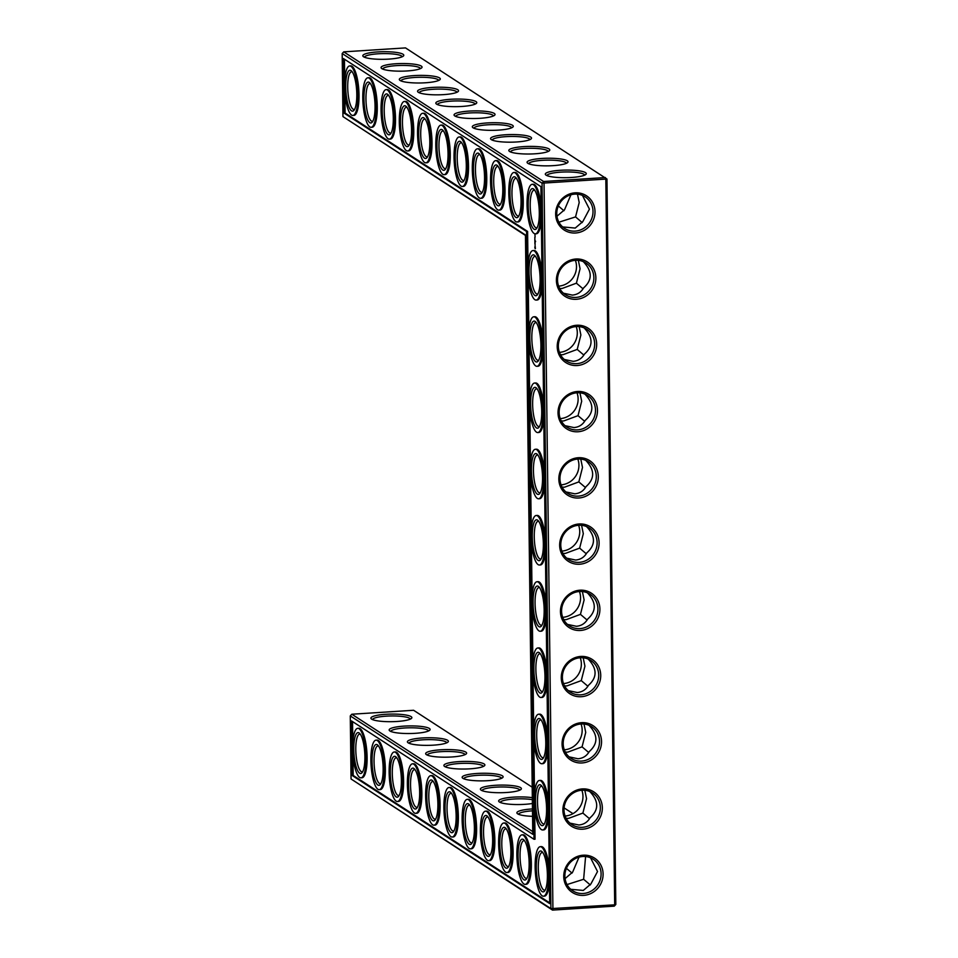 <?xml version="1.0" encoding="UTF-8"?>
<svg xmlns="http://www.w3.org/2000/svg" width="958" height="958" viewBox="0 0 958 958"><rect width="100%" height="100%" fill="white"/><g stroke="black" fill="none" stroke-linecap="round" stroke-linejoin="round"><path stroke-width="1.44" d="M615.814 904.46L614.27 906.148L615.814 904.46L606.953 179.026L405.497 47.9L343.73 51.852L543.593 181.493L544.048 183.361L552.922 908.795L552.503 910.1L351.047 778.974L550.922 908.615L542.06 183.182L342.186 53.54L342.952 116.601L525.463 235.44M372.542 719.602A18.873 3.509 179.3 0 1 391.367 715.961A18.873 3.509 179.3 0 1 410.275 719.135M532.744 831.58L351.814 714.225L413.593 710.273L532.205 787.201M564.082 807.881L572.98 813.653M614.27 906.148L552.503 910.1L550.922 908.615L614.689 904.843L605.827 179.409L605.372 177.541L543.593 181.493L542.06 183.182L606.953 179.026M360.352 734.259A18.873 4.982 -93.7 0 0 359.705 734.139A18.873 4.982 -93.7 0 0 355.933 753.299A18.873 4.982 -93.7 0 0 362.112 771.813A18.873 4.982 -93.7 0 0 362.747 771.621M371.668 719.147A20.489 3.808 179.3 0 1 371.273 718.847A20.489 3.808 179.3 0 1 391.343 714.081A20.489 3.808 179.3 0 1 411.521 718.356A20.489 3.808 179.3 0 1 392.277 721.673A20.489 3.808 179.3 0 1 371.668 719.147M378.602 746.09A18.873 4.982 -93.7 0 0 377.955 745.983A18.873 4.982 -93.7 0 0 374.183 765.131A18.873 4.982 -93.7 0 0 380.362 783.656A18.873 4.982 -93.7 0 0 380.997 783.452M390.792 731.433A18.873 3.509 179.3 0 1 409.617 727.805A18.873 3.509 179.3 0 1 428.525 730.978M462.918 778.327A20.489 3.808 179.3 0 1 462.522 778.028A20.489 3.808 179.3 0 1 482.593 773.262A20.489 3.808 179.3 0 1 502.77 777.537A20.489 3.808 179.3 0 1 483.527 780.854A20.489 3.808 179.3 0 1 462.918 778.327M481.167 790.17A20.489 3.808 179.3 0 1 480.772 789.871A20.489 3.808 179.3 0 1 500.842 785.093A20.489 3.808 179.3 0 1 521.02 789.38A20.489 3.808 179.3 0 1 501.776 792.697A20.489 3.808 179.3 0 1 481.167 790.17M532.397 803.487A20.489 3.808 179.3 0 1 499.417 802.002A20.489 3.808 179.3 0 1 499.022 801.702A20.489 3.808 179.3 0 1 508.746 797.583A20.489 3.808 179.3 0 1 532.325 797.667M532.552 816.336A20.489 3.808 179.3 0 1 517.667 813.845A20.489 3.808 179.3 0 1 517.272 813.546A20.489 3.808 179.3 0 1 532.468 808.935M389.918 730.978A20.489 3.808 179.3 0 1 389.523 730.679A20.489 3.808 179.3 0 1 409.593 725.913A20.489 3.808 179.3 0 1 429.771 730.188A20.489 3.808 179.3 0 1 410.527 733.517A20.489 3.808 179.3 0 1 389.918 730.978M408.168 742.821A20.489 3.808 179.3 0 1 407.773 742.522A20.489 3.808 179.3 0 1 427.843 737.756A20.489 3.808 179.3 0 1 448.021 742.031A20.489 3.808 179.3 0 1 428.777 745.348A20.489 3.808 179.3 0 1 408.168 742.821M426.418 754.653A20.489 3.808 179.3 0 1 426.023 754.353A20.489 3.808 179.3 0 1 446.093 749.587A20.489 3.808 179.3 0 1 466.271 753.862A20.489 3.808 179.3 0 1 447.027 757.179A20.489 3.808 179.3 0 1 426.418 754.653M444.668 766.496A20.489 3.808 179.3 0 1 444.272 766.196A20.489 3.808 179.3 0 1 464.343 761.418A20.489 3.808 179.3 0 1 484.52 765.705A20.489 3.808 179.3 0 1 465.277 769.023A20.489 3.808 179.3 0 1 444.668 766.496M546.072 175.146A20.489 3.808 179.3 0 1 545.689 174.847A20.489 3.808 179.3 0 1 565.747 170.081A20.489 3.808 179.3 0 1 585.925 174.356A20.489 3.808 179.3 0 1 566.681 177.673A20.489 3.808 179.3 0 1 546.072 175.146M527.822 163.303A20.489 3.808 179.3 0 1 527.439 163.004A20.489 3.808 179.3 0 1 547.497 158.238A20.489 3.808 179.3 0 1 567.675 162.513A20.489 3.808 179.3 0 1 548.431 165.842A20.489 3.808 179.3 0 1 527.822 163.303M509.572 151.472A20.489 3.808 179.3 0 1 509.189 151.172A20.489 3.808 179.3 0 1 529.247 146.406A20.489 3.808 179.3 0 1 549.425 150.681A20.489 3.808 179.3 0 1 530.181 153.999A20.489 3.808 179.3 0 1 509.572 151.472M491.322 139.629A20.489 3.808 179.3 0 1 490.939 139.341A20.489 3.808 179.3 0 1 510.997 134.563A20.489 3.808 179.3 0 1 531.175 138.838A20.489 3.808 179.3 0 1 511.931 142.167A20.489 3.808 179.3 0 1 491.322 139.629M473.072 127.797A20.489 3.808 179.3 0 1 472.689 127.498A20.489 3.808 179.3 0 1 492.747 122.732A20.489 3.808 179.3 0 1 512.925 127.007A20.489 3.808 179.3 0 1 493.681 130.324A20.489 3.808 179.3 0 1 473.072 127.797M454.822 115.954A20.489 3.808 179.3 0 1 454.439 115.667A20.489 3.808 179.3 0 1 474.497 110.888A20.489 3.808 179.3 0 1 494.675 115.176A20.489 3.808 179.3 0 1 475.431 118.493A20.489 3.808 179.3 0 1 454.822 115.954M436.573 104.123A20.489 3.808 179.3 0 1 436.189 103.823A20.489 3.808 179.3 0 1 456.248 99.057A20.489 3.808 179.3 0 1 476.425 103.332A20.489 3.808 179.3 0 1 457.182 106.649A20.489 3.808 179.3 0 1 436.573 104.123M418.323 92.291A20.489 3.808 179.3 0 1 417.939 91.992A20.489 3.808 179.3 0 1 437.998 87.214A20.489 3.808 179.3 0 1 458.187 91.501A20.489 3.808 179.3 0 1 438.932 94.818A20.489 3.808 179.3 0 1 418.323 92.291M400.073 80.448A20.489 3.808 179.3 0 1 399.69 80.149A20.489 3.808 179.3 0 1 419.748 75.383A20.489 3.808 179.3 0 1 439.938 79.658A20.489 3.808 179.3 0 1 420.682 82.975A20.489 3.808 179.3 0 1 400.073 80.448M381.823 68.617A20.489 3.808 179.3 0 1 381.44 68.317A20.489 3.808 179.3 0 1 401.498 63.539A20.489 3.808 179.3 0 1 421.688 67.826A20.489 3.808 179.3 0 1 402.432 71.143A20.489 3.808 179.3 0 1 381.823 68.617M363.573 56.773A20.489 3.808 179.3 0 1 363.19 56.474A20.489 3.808 179.3 0 1 383.248 51.708A20.489 3.808 179.3 0 1 403.438 55.983A20.489 3.808 179.3 0 1 384.182 59.3A20.489 3.808 179.3 0 1 363.573 56.773M563.747 876.546A20.441 19.352 123 0 0 593.469 892.054A20.441 19.352 123 0 0 593.05 857.266A20.441 19.352 123 0 0 563.747 876.546M562.885 810.312A20.489 19.399 -57 0 1 592.26 790.985A20.489 19.399 -57 0 1 592.691 825.856A20.489 19.399 -57 0 1 562.885 810.312M562.071 744.079A20.489 19.399 -57 0 1 591.457 724.739A20.489 19.399 -57 0 1 591.876 759.622A20.489 19.399 -57 0 1 562.071 744.079M561.268 677.845A20.489 19.399 -57 0 1 590.643 658.505A20.489 19.399 -57 0 1 591.074 693.388A20.489 19.399 -57 0 1 561.268 677.845M560.454 611.599A20.489 19.399 -57 0 1 589.829 592.272A20.489 19.399 -57 0 1 590.26 627.143A20.489 19.399 -57 0 1 560.454 611.599M559.652 545.365A20.489 19.399 -57 0 1 589.026 526.038A20.489 19.399 -57 0 1 589.445 560.909A20.489 19.399 -57 0 1 559.652 545.365M558.837 479.132A20.489 19.399 -57 0 1 588.212 459.792A20.489 19.399 -57 0 1 588.643 494.675A20.489 19.399 -57 0 1 558.837 479.132M558.023 412.886A20.489 19.399 -57 0 1 587.41 393.558A20.489 19.399 -57 0 1 587.829 428.43A20.489 19.399 -57 0 1 558.023 412.886M557.221 346.652A20.489 19.399 -57 0 1 586.595 327.325A20.489 19.399 -57 0 1 587.026 362.196A20.489 19.399 -57 0 1 557.221 346.652M556.406 280.419A20.489 19.399 -57 0 1 585.781 261.079A20.489 19.399 -57 0 1 586.212 295.962A20.489 19.399 -57 0 1 556.406 280.419M555.652 214.173A20.441 19.352 -57 0 1 584.955 194.893A20.441 19.352 -57 0 1 585.374 229.681A20.441 19.352 -57 0 1 555.652 214.173M581.578 525.319L583.314 533.702L579.638 548.132L586.284 553.784M566.693 558.155L575.59 560.047C580.548 559.628 584.308 557.221 586.871 552.814C595.744 544.91 595.636 536.169 586.547 526.589L586.524 526.565M579.961 392.852L581.686 401.234L578.021 415.664L584.667 421.316M565.076 425.687L573.962 427.567C578.931 427.16 582.692 424.741 585.254 420.346C594.128 412.431 594.02 403.689 584.931 394.121L584.907 394.097M580.776 459.086L582.5 467.468L578.836 481.898L585.47 487.55M565.879 491.921L574.776 493.813C579.734 493.394 583.494 490.987 586.057 486.58C594.942 478.665 594.834 469.923 585.745 460.355L585.721 460.331M579.159 326.606L580.883 335.001L577.219 349.419L583.853 355.083M564.262 359.454L573.159 361.334C578.117 360.915 581.877 358.508 584.44 354.113C593.313 346.197 593.218 337.456 584.117 327.875L584.105 327.852M578.345 260.372L580.069 268.755L576.405 283.185L583.051 288.837M563.46 293.208L572.345 295.1C577.303 294.681 581.075 292.274 583.638 287.867C592.511 279.964 592.403 271.21 583.314 261.642L583.29 261.618M570.932 194.773L564.549 209.766L556.957 216.245M558.334 205.97L563.963 210.736M584.823 790.266L586.547 798.661L582.883 813.079L589.517 818.731M569.926 823.114L578.824 824.994C583.781 824.575 587.541 822.168 590.104 817.773C598.99 809.857 598.882 801.116 589.793 791.536L589.769 791.512M584.009 724.032L585.733 732.415L582.069 746.845L588.715 752.497M569.124 756.868L578.009 758.76C582.979 758.341 586.739 755.934 589.302 751.527C598.175 743.624 598.067 734.87 588.978 725.302L588.954 725.278M583.206 657.799L584.931 666.181L581.266 680.611L587.901 686.263M568.31 690.634L577.207 692.514C582.165 692.107 585.925 689.7 588.487 685.293C597.361 677.378 597.253 668.636 588.164 659.068L588.14 659.044M582.392 591.553L584.117 599.947L580.452 614.365L587.098 620.03M567.495 624.4L576.393 626.281C581.35 625.861 585.11 623.454 587.685 619.06C596.559 611.144 596.451 602.402 587.362 592.822L587.338 592.798M577.494 194.187L579.207 202.521L575.554 216.903L582.213 222.579M582.452 195.432L589.433 209.143L582.799 221.609L575.219 228.076L562.681 226.926M565.052 878.618L572.644 872.139L579.027 857.147M566.418 868.343L572.046 873.109M570.764 889.299L583.29 890.449L590.894 883.971L597.529 871.529L590.547 857.805M567.016 884.569L583.638 879.276L590.296 884.952M583.638 879.276L585.589 856.56M359.106 732.942A20.489 5.413 -93.7 0 0 354.017 754.281A20.489 5.413 -93.7 0 0 362.088 772.651A20.489 5.413 -93.7 0 0 364.747 752.737A20.489 5.413 -93.7 0 0 359.573 733.313A20.489 5.413 -93.7 0 0 359.106 732.942M377.356 744.773A20.489 5.413 -93.7 0 0 372.267 766.113A20.489 5.413 -93.7 0 0 380.338 784.494A20.489 5.413 -93.7 0 0 382.996 764.568A20.489 5.413 -93.7 0 0 377.823 745.144A20.489 5.413 -93.7 0 0 377.356 744.773M351.814 714.225L350.281 715.913L351.047 778.974M350.281 715.913L532.78 834.286L525.451 234.973L342.952 116.601M463.792 778.782A18.873 3.509 179.3 0 1 482.616 775.154A18.873 3.509 179.3 0 1 501.525 778.327M482.042 790.625A18.873 3.509 179.3 0 1 500.866 786.985A18.873 3.509 179.3 0 1 519.775 790.158M500.292 802.457A18.873 3.509 179.3 0 1 512.075 799.164A18.873 3.509 179.3 0 1 532.349 799.667M518.541 814.288A18.873 3.509 179.3 0 1 532.492 810.839M409.042 743.276A18.873 3.509 179.3 0 1 427.867 739.636A18.873 3.509 179.3 0 1 446.775 742.809M427.292 755.108A18.873 3.509 179.3 0 1 446.117 751.479A18.873 3.509 179.3 0 1 465.025 754.653M445.542 766.951A18.873 3.509 179.3 0 1 464.367 763.31A18.873 3.509 179.3 0 1 483.275 766.484M581.853 790.23A18.873 17.867 -57 0 1 565.112 816.036M581.051 723.985A18.873 17.867 -57 0 1 564.31 749.803M580.237 657.751A18.873 17.867 -57 0 1 563.496 683.569M579.434 591.517A18.873 17.867 -57 0 1 562.681 617.323M578.62 525.283A18.873 17.867 -57 0 1 561.879 551.09M577.806 459.038A18.873 17.867 -57 0 1 561.065 484.856M577.003 392.804A18.873 17.867 -57 0 1 560.262 418.622M576.189 326.57A18.873 17.867 -57 0 1 559.448 352.376M575.387 260.325A18.873 17.867 -57 0 1 558.646 286.143M342.186 53.54L343.73 51.852M546.946 175.601A18.873 3.509 179.3 0 1 565.771 171.961A18.873 3.509 179.3 0 1 584.679 175.134M528.696 163.758A18.873 3.509 179.3 0 1 547.521 160.13A18.873 3.509 179.3 0 1 566.429 163.303M510.446 151.927A18.873 3.509 179.3 0 1 529.271 148.286A18.873 3.509 179.3 0 1 548.18 151.46M492.196 140.084A18.873 3.509 179.3 0 1 511.021 136.455A18.873 3.509 179.3 0 1 529.93 139.629M473.947 128.252A18.873 3.509 179.3 0 1 492.771 124.624A18.873 3.509 179.3 0 1 511.68 127.785M455.697 116.409A18.873 3.509 179.3 0 1 474.521 112.781A18.873 3.509 179.3 0 1 493.43 115.954M437.447 104.578A18.873 3.509 179.3 0 1 456.271 100.949A18.873 3.509 179.3 0 1 475.18 104.111M419.197 92.734A18.873 3.509 179.3 0 1 438.022 89.106A18.873 3.509 179.3 0 1 456.93 92.279M400.947 80.903A18.873 3.509 179.3 0 1 419.772 77.275A18.873 3.509 179.3 0 1 438.68 80.436M382.697 69.06A18.873 3.509 179.3 0 1 401.522 65.431A18.873 3.509 179.3 0 1 420.43 68.605M364.447 57.229A18.873 3.509 179.3 0 1 383.272 53.6A18.873 3.509 179.3 0 1 402.18 56.761M564.861 876.163A18.825 17.819 123 0 0 572.74 890.796A18.825 17.819 123 0 0 597.924 884.701A18.825 17.819 123 0 0 593.23 859.218A18.825 17.819 123 0 0 574.429 859.122A18.825 17.819 123 0 0 564.861 876.163M563.999 809.929A18.873 17.867 -57 0 1 573.602 792.841A18.873 17.867 -57 0 1 592.439 792.925A18.873 17.867 -57 0 1 597.157 818.491A18.873 17.867 -57 0 1 571.902 824.599A18.873 17.867 -57 0 1 563.999 809.929M563.196 743.695A18.873 17.867 -57 0 1 572.788 726.607A18.873 17.867 -57 0 1 591.637 726.691A18.873 17.867 -57 0 1 596.355 752.258A18.873 17.867 -57 0 1 571.088 758.365A18.873 17.867 -57 0 1 563.196 743.695M562.382 677.462A18.873 17.867 -57 0 1 571.986 660.373A18.873 17.867 -57 0 1 590.823 660.457A18.873 17.867 -57 0 1 595.541 686.012A18.873 17.867 -57 0 1 570.285 692.131A18.873 17.867 -57 0 1 562.382 677.462M561.58 611.216A18.873 17.867 -57 0 1 571.172 594.128A18.873 17.867 -57 0 1 590.02 594.223A18.873 17.867 -57 0 1 594.738 619.778A18.873 17.867 -57 0 1 569.471 625.897A18.873 17.867 -57 0 1 561.58 611.216M560.765 544.982A18.873 17.867 -57 0 1 570.369 527.894A18.873 17.867 -57 0 1 589.206 527.978A18.873 17.867 -57 0 1 593.924 553.544A18.873 17.867 -57 0 1 568.669 559.652A18.873 17.867 -57 0 1 560.765 544.982M559.951 478.749A18.873 17.867 -57 0 1 569.555 461.66A18.873 17.867 -57 0 1 588.404 461.744A18.873 17.867 -57 0 1 593.122 487.299A18.873 17.867 -57 0 1 567.855 493.418A18.873 17.867 -57 0 1 559.951 478.749M559.149 412.503A18.873 17.867 -57 0 1 568.741 395.414A18.873 17.867 -57 0 1 587.589 395.51A18.873 17.867 -57 0 1 592.307 421.065A18.873 17.867 -57 0 1 567.04 427.184A18.873 17.867 -57 0 1 559.149 412.503M558.334 346.269A18.873 17.867 -57 0 1 567.938 329.181A18.873 17.867 -57 0 1 586.775 329.277A18.873 17.867 -57 0 1 591.493 354.831A18.873 17.867 -57 0 1 566.238 360.938A18.873 17.867 -57 0 1 558.334 346.269M557.532 280.035A18.873 17.867 -57 0 1 567.124 262.947A18.873 17.867 -57 0 1 585.973 263.031A18.873 17.867 -57 0 1 590.691 288.598A18.873 17.867 -57 0 1 565.424 294.705A18.873 17.867 -57 0 1 557.532 280.035M556.766 213.79A18.825 17.819 -57 0 1 566.346 196.749A18.825 17.819 -57 0 1 585.134 196.845A18.825 17.819 -57 0 1 589.841 222.328A18.825 17.819 -57 0 1 564.645 228.423A18.825 17.819 -57 0 1 556.766 213.79M562.933 553.437L565.364 553.413L579.638 548.132M562.118 487.191L564.561 487.179L578.836 481.898M561.316 420.957L563.747 420.945L578.021 415.664M560.502 354.723L562.933 354.7L577.219 349.419M559.7 288.49L562.13 288.466L576.405 283.185M575.554 216.903L558.921 222.196M566.166 818.383L568.597 818.36L582.883 813.079M565.364 752.138L567.795 752.126L582.069 746.845M564.549 685.904L566.98 685.892L581.266 680.611M563.747 619.67L566.178 619.658L580.452 614.365M359.058 728.703A24.812 6.55 -93.7 0 0 357.765 728.32A24.812 6.55 -93.7 0 0 352.819 753.491A24.812 6.55 -93.7 0 0 360.938 777.836A24.812 6.55 -93.7 0 0 366.004 755.06A24.812 6.55 -93.7 0 0 359.058 728.703M396.851 757.934A18.873 4.982 -93.7 0 0 396.205 757.814A18.873 4.982 -93.7 0 0 392.433 776.974A18.873 4.982 -93.7 0 0 398.612 795.487A18.873 4.982 -93.7 0 0 399.246 795.296M377.308 740.534A24.812 6.55 -93.7 0 0 376.015 740.163A24.812 6.55 -93.7 0 0 371.069 765.334A24.812 6.55 -93.7 0 0 379.188 789.667A24.812 6.55 -93.7 0 0 384.254 766.891A24.812 6.55 -93.7 0 0 377.308 740.534M549.7 903.61L352.161 775.489L351.502 720.907L534.001 839.28L526.565 231.489L344.078 113.116L343.407 58.546L540.947 186.666L549.7 903.61M354.652 109.248A18.873 4.982 86.3 0 1 354.017 109.452A18.873 4.982 86.3 0 1 347.706 87.298A18.873 4.982 86.3 0 1 351.61 71.766A18.873 4.982 86.3 0 1 352.257 71.886M372.901 121.091A18.873 4.982 86.3 0 1 372.267 121.283A18.873 4.982 86.3 0 1 365.956 99.129A18.873 4.982 86.3 0 1 369.86 83.609A18.873 4.982 86.3 0 1 370.506 83.729M541.198 558.801A18.873 4.982 86.3 0 1 540.563 559.005A18.873 4.982 86.3 0 1 534.253 536.851A18.873 4.982 86.3 0 1 538.156 521.32A18.873 4.982 86.3 0 1 538.803 521.439M540.384 492.568A18.873 4.982 86.3 0 1 539.761 492.759A18.873 4.982 86.3 0 1 533.438 470.606A18.873 4.982 86.3 0 1 537.342 455.086A18.873 4.982 86.3 0 1 537.989 455.206M542 625.035A18.873 4.982 86.3 0 1 541.378 625.239A18.873 4.982 86.3 0 1 535.055 603.085A18.873 4.982 86.3 0 1 538.959 587.565A18.873 4.982 86.3 0 1 539.617 587.673M539.582 426.334A18.873 4.982 86.3 0 1 538.947 426.526A18.873 4.982 86.3 0 1 532.636 404.372A18.873 4.982 86.3 0 1 536.54 388.852A18.873 4.982 86.3 0 1 537.187 388.972M538.767 360.088A18.873 4.982 86.3 0 1 538.133 360.292A18.873 4.982 86.3 0 1 531.822 338.138A18.873 4.982 86.3 0 1 535.726 322.618A18.873 4.982 86.3 0 1 536.372 322.726M537.953 293.855A18.873 4.982 86.3 0 1 537.33 294.046A18.873 4.982 86.3 0 1 531.007 271.904A18.873 4.982 86.3 0 1 534.911 256.373A18.873 4.982 86.3 0 1 535.57 256.493M482.401 192.103A18.873 4.982 86.3 0 1 481.766 192.307A18.873 4.982 86.3 0 1 475.455 170.153A18.873 4.982 86.3 0 1 479.359 154.633A18.873 4.982 86.3 0 1 480.006 154.741M500.651 203.946A18.873 4.982 86.3 0 1 500.016 204.138A18.873 4.982 86.3 0 1 493.705 181.984A18.873 4.982 86.3 0 1 497.609 166.464A18.873 4.982 86.3 0 1 498.256 166.584M518.901 215.778A18.873 4.982 86.3 0 1 518.266 215.981A18.873 4.982 86.3 0 1 511.955 193.827A18.873 4.982 86.3 0 1 515.859 178.308A18.873 4.982 86.3 0 1 516.506 178.416M537.151 227.621A18.873 4.982 86.3 0 1 536.516 227.812A18.873 4.982 86.3 0 1 530.205 205.659A18.873 4.982 86.3 0 1 534.109 190.139A18.873 4.982 86.3 0 1 534.756 190.259M544.431 823.748A18.873 4.982 86.3 0 1 543.809 823.952A18.873 4.982 86.3 0 1 537.486 801.798A18.873 4.982 86.3 0 1 541.39 786.279A18.873 4.982 86.3 0 1 542.036 786.386M543.629 757.515A18.873 4.982 86.3 0 1 542.994 757.706A18.873 4.982 86.3 0 1 536.684 735.564A18.873 4.982 86.3 0 1 540.587 720.033A18.873 4.982 86.3 0 1 541.234 720.153M542.851 852.62A18.873 4.982 -93.7 0 0 542.204 852.512A18.873 4.982 -93.7 0 0 538.432 871.66A18.873 4.982 -93.7 0 0 544.611 890.186A18.873 4.982 -93.7 0 0 545.246 889.982M542.815 691.281A18.873 4.982 86.3 0 1 542.18 691.472A18.873 4.982 86.3 0 1 535.869 669.319A18.873 4.982 86.3 0 1 539.773 653.799A18.873 4.982 86.3 0 1 540.42 653.919M391.151 132.923A18.873 4.982 86.3 0 1 390.517 133.114A18.873 4.982 86.3 0 1 384.206 110.972A18.873 4.982 86.3 0 1 388.11 95.441A18.873 4.982 86.3 0 1 388.756 95.56M409.401 144.754A18.873 4.982 86.3 0 1 408.767 144.957A18.873 4.982 86.3 0 1 402.456 122.804A18.873 4.982 86.3 0 1 406.36 107.284A18.873 4.982 86.3 0 1 407.006 107.392M427.651 156.597A18.873 4.982 86.3 0 1 427.017 156.789A18.873 4.982 86.3 0 1 420.706 134.647A18.873 4.982 86.3 0 1 424.61 119.115A18.873 4.982 86.3 0 1 425.256 119.235M445.901 168.428A18.873 4.982 86.3 0 1 445.266 168.632A18.873 4.982 86.3 0 1 438.956 146.478A18.873 4.982 86.3 0 1 442.859 130.959A18.873 4.982 86.3 0 1 443.506 131.066M464.151 180.272A18.873 4.982 86.3 0 1 463.516 180.463A18.873 4.982 86.3 0 1 457.206 158.309A18.873 4.982 86.3 0 1 461.109 142.79A18.873 4.982 86.3 0 1 461.756 142.91M433.351 781.608A18.873 4.982 -93.7 0 0 432.705 781.489A18.873 4.982 -93.7 0 0 428.933 800.649A18.873 4.982 -93.7 0 0 435.112 819.162A18.873 4.982 -93.7 0 0 435.746 818.97M415.101 769.765A18.873 4.982 -93.7 0 0 414.455 769.657A18.873 4.982 -93.7 0 0 410.683 788.805A18.873 4.982 -93.7 0 0 416.862 807.331A18.873 4.982 -93.7 0 0 417.496 807.127M451.601 793.44A18.873 4.982 -93.7 0 0 450.955 793.32A18.873 4.982 -93.7 0 0 447.182 812.48A18.873 4.982 -93.7 0 0 453.362 831.005A18.873 4.982 -93.7 0 0 453.996 830.802M524.601 840.789A18.873 4.982 -93.7 0 0 523.954 840.669A18.873 4.982 -93.7 0 0 520.182 859.829A18.873 4.982 -93.7 0 0 526.361 878.342A18.873 4.982 -93.7 0 0 526.996 878.151M506.351 828.957A18.873 4.982 -93.7 0 0 505.704 828.838A18.873 4.982 -93.7 0 0 501.932 847.998A18.873 4.982 -93.7 0 0 508.111 866.511A18.873 4.982 -93.7 0 0 508.746 866.319M469.851 805.283A18.873 4.982 -93.7 0 0 469.204 805.163A18.873 4.982 -93.7 0 0 465.432 824.323A18.873 4.982 -93.7 0 0 471.611 842.836A18.873 4.982 -93.7 0 0 472.246 842.645M488.101 817.114A18.873 4.982 -93.7 0 0 487.454 816.994A18.873 4.982 -93.7 0 0 483.682 836.154A18.873 4.982 -93.7 0 0 489.861 854.68A18.873 4.982 -93.7 0 0 490.496 854.476M357.765 728.32L358.807 728.26A24.812 6.55 86.3 0 1 360.088 728.631A24.812 6.55 86.3 0 1 367.046 754.988A24.812 6.55 86.3 0 1 361.98 777.764L360.938 777.836M395.606 756.616A20.489 5.413 -93.7 0 0 390.517 777.944A20.489 5.413 -93.7 0 0 398.588 796.326A20.489 5.413 -93.7 0 0 401.246 776.411A20.489 5.413 -93.7 0 0 396.073 756.988A20.489 5.413 -93.7 0 0 395.606 756.616M376.015 740.163L377.057 740.091A24.812 6.55 86.3 0 1 378.338 740.474A24.812 6.55 86.3 0 1 385.296 766.831A24.812 6.55 86.3 0 1 380.23 789.608L379.188 789.667M549.688 902.867L353.203 775.429L352.963 755.395M352.161 775.489L353.203 775.429M344.078 113.116L345.108 113.056L344.868 93.022M344.712 79.993L344.449 59.216M526.565 231.489L527.607 231.429L345.108 113.056M534.001 839.28L535.031 839.208L534.648 807.534M534.492 794.493L533.834 741.288M533.678 728.26L533.031 675.055M532.876 662.026L532.217 608.821M532.061 595.78L531.415 542.575M531.247 529.546L530.6 476.342M530.445 463.313L529.798 410.108M529.63 397.079L528.984 343.874M528.828 330.833L528.169 277.628M528.014 264.6L527.607 231.429M352.795 742.366L352.544 721.59M345.706 87.106A20.489 5.413 86.3 0 1 351.478 70.94A20.489 5.413 86.3 0 1 356.651 90.363A20.489 5.413 86.3 0 1 353.993 110.29A20.489 5.413 86.3 0 1 345.706 87.106M363.956 98.949A20.489 5.413 86.3 0 1 369.728 82.783A20.489 5.413 86.3 0 1 374.901 102.195A20.489 5.413 86.3 0 1 372.243 122.121A20.489 5.413 86.3 0 1 363.956 98.949M532.253 536.66A20.489 5.413 86.3 0 1 538.025 520.493A20.489 5.413 86.3 0 1 543.198 539.917A20.489 5.413 86.3 0 1 540.54 559.843A20.489 5.413 86.3 0 1 532.253 536.66M531.451 470.426A20.489 5.413 86.3 0 1 537.21 454.26A20.489 5.413 86.3 0 1 542.396 473.683A20.489 5.413 86.3 0 1 539.725 493.598A20.489 5.413 86.3 0 1 531.451 470.426M533.067 602.905A20.489 5.413 86.3 0 1 538.827 586.727A20.489 5.413 86.3 0 1 544.012 606.151A20.489 5.413 86.3 0 1 541.342 626.077A20.489 5.413 86.3 0 1 533.067 602.905M530.636 404.192A20.489 5.413 86.3 0 1 536.396 388.026A20.489 5.413 86.3 0 1 541.581 407.437A20.489 5.413 86.3 0 1 538.923 427.364A20.489 5.413 86.3 0 1 530.636 404.192M529.822 337.946A20.489 5.413 86.3 0 1 535.594 321.78A20.489 5.413 86.3 0 1 540.767 341.204A20.489 5.413 86.3 0 1 538.109 361.13A20.489 5.413 86.3 0 1 529.822 337.946M529.02 271.713A20.489 5.413 86.3 0 1 534.78 255.547A20.489 5.413 86.3 0 1 539.965 274.97A20.489 5.413 86.3 0 1 537.306 294.896A20.489 5.413 86.3 0 1 529.02 271.713M473.456 169.973A20.489 5.413 86.3 0 1 479.228 153.795A20.489 5.413 86.3 0 1 484.401 173.218A20.489 5.413 86.3 0 1 481.742 193.145A20.489 5.413 86.3 0 1 473.456 169.973M491.705 181.804A20.489 5.413 86.3 0 1 497.477 165.638A20.489 5.413 86.3 0 1 502.651 185.062A20.489 5.413 86.3 0 1 499.992 204.976A20.489 5.413 86.3 0 1 491.705 181.804M509.955 193.636A20.489 5.413 86.3 0 1 515.727 177.469A20.489 5.413 86.3 0 1 520.901 196.893A20.489 5.413 86.3 0 1 518.242 216.819A20.489 5.413 86.3 0 1 509.955 193.636M528.205 205.479A20.489 5.413 86.3 0 1 533.977 189.313A20.489 5.413 86.3 0 1 539.15 208.736A20.489 5.413 86.3 0 1 536.492 228.651A20.489 5.413 86.3 0 1 528.205 205.479M535.486 801.606A20.489 5.413 86.3 0 1 541.258 785.44A20.489 5.413 86.3 0 1 546.431 804.864A20.489 5.413 86.3 0 1 543.773 824.79A20.489 5.413 86.3 0 1 535.486 801.606M534.684 735.373A20.489 5.413 86.3 0 1 540.444 719.207A20.489 5.413 86.3 0 1 545.629 738.63A20.489 5.413 86.3 0 1 542.97 758.544A20.489 5.413 86.3 0 1 534.684 735.373M541.605 851.315A20.489 5.413 -93.7 0 0 536.516 872.642A20.489 5.413 -93.7 0 0 544.587 891.024A20.489 5.413 -93.7 0 0 547.246 871.097A20.489 5.413 -93.7 0 0 542.06 851.686A20.489 5.413 -93.7 0 0 541.605 851.315M533.869 669.139A20.489 5.413 86.3 0 1 539.641 652.973A20.489 5.413 86.3 0 1 544.815 672.384A20.489 5.413 86.3 0 1 542.156 692.311A20.489 5.413 86.3 0 1 533.869 669.139M382.206 110.781A20.489 5.413 86.3 0 1 387.978 94.614A20.489 5.413 86.3 0 1 393.151 114.038A20.489 5.413 86.3 0 1 390.493 133.964A20.489 5.413 86.3 0 1 382.206 110.781M400.456 122.624A20.489 5.413 86.3 0 1 406.228 106.458A20.489 5.413 86.3 0 1 411.401 125.869A20.489 5.413 86.3 0 1 408.743 145.796A20.489 5.413 86.3 0 1 400.456 122.624M418.706 134.455A20.489 5.413 86.3 0 1 424.478 118.289A20.489 5.413 86.3 0 1 429.651 137.713A20.489 5.413 86.3 0 1 426.993 157.627A20.489 5.413 86.3 0 1 418.706 134.455M436.956 146.299A20.489 5.413 86.3 0 1 442.728 130.12A20.489 5.413 86.3 0 1 447.901 149.544A20.489 5.413 86.3 0 1 445.242 169.47A20.489 5.413 86.3 0 1 436.956 146.299M455.206 158.13A20.489 5.413 86.3 0 1 460.978 141.964A20.489 5.413 86.3 0 1 466.151 161.387A20.489 5.413 86.3 0 1 463.492 181.302A20.489 5.413 86.3 0 1 455.206 158.13M432.106 780.291A20.489 5.413 -93.7 0 0 427.017 801.618A20.489 5.413 -93.7 0 0 435.088 820A20.489 5.413 -93.7 0 0 437.746 800.086A20.489 5.413 -93.7 0 0 432.573 780.662A20.489 5.413 -93.7 0 0 432.106 780.291M413.856 768.448A20.489 5.413 -93.7 0 0 408.767 789.787A20.489 5.413 -93.7 0 0 416.838 808.169A20.489 5.413 -93.7 0 0 419.496 788.242A20.489 5.413 -93.7 0 0 414.323 768.819A20.489 5.413 -93.7 0 0 413.856 768.448M450.356 792.122A20.489 5.413 -93.7 0 0 445.266 813.462A20.489 5.413 -93.7 0 0 453.338 831.843A20.489 5.413 -93.7 0 0 455.996 811.917A20.489 5.413 -93.7 0 0 450.823 792.494A20.489 5.413 -93.7 0 0 450.356 792.122M523.355 839.471A20.489 5.413 -93.7 0 0 518.266 860.811A20.489 5.413 -93.7 0 0 526.337 879.193A20.489 5.413 -93.7 0 0 528.996 859.266A20.489 5.413 -93.7 0 0 523.81 839.843A20.489 5.413 -93.7 0 0 523.355 839.471M505.106 827.64A20.489 5.413 -93.7 0 0 500.016 848.968A20.489 5.413 -93.7 0 0 508.087 867.349A20.489 5.413 -93.7 0 0 510.746 847.423A20.489 5.413 -93.7 0 0 505.561 828.011A20.489 5.413 -93.7 0 0 505.106 827.64M468.606 803.966A20.489 5.413 -93.7 0 0 463.516 825.293A20.489 5.413 -93.7 0 0 471.587 843.675A20.489 5.413 -93.7 0 0 474.246 823.748A20.489 5.413 -93.7 0 0 469.073 804.337A20.489 5.413 -93.7 0 0 468.606 803.966M486.856 815.797A20.489 5.413 -93.7 0 0 481.766 837.136A20.489 5.413 -93.7 0 0 489.837 855.518A20.489 5.413 -93.7 0 0 492.496 835.592A20.489 5.413 -93.7 0 0 487.311 816.168A20.489 5.413 -93.7 0 0 486.856 815.797M532.169 184.319A24.812 6.55 86.3 0 1 540.288 208.652A24.812 6.55 86.3 0 1 535.342 233.836A24.812 6.55 86.3 0 1 527.044 204.725A24.812 6.55 86.3 0 1 532.169 184.319L533.211 184.247A24.812 6.55 86.3 0 1 541.186 206.689M541.342 219.729A24.812 6.55 86.3 0 1 536.384 233.764L535.342 233.836M534.971 235.285L534.959 234.65L535.103 235.273M534.983 236.147L535.175 236.889L534.983 236.147M534.815 238.279L534.827 237.404L534.923 238.279M534.827 240.015L534.839 239.141L534.947 240.003M535.366 241.105L535.558 241.703L535.51 241.081M534.863 241.584L534.863 240.434L534.995 241.584M534.887 243.009L534.875 242.039L535.115 242.997M534.923 243.883L534.899 243.224L535.139 243.859M535.067 245.655L535.115 244.613L535.067 245.655M534.863 248.014L535.235 246.457L535.283 248.757M532.983 250.553A24.812 6.55 86.3 0 1 541.102 274.898A24.812 6.55 86.3 0 1 536.145 300.07A24.812 6.55 86.3 0 1 527.846 270.958A24.812 6.55 86.3 0 1 532.983 250.553L534.013 250.493A24.812 6.55 86.3 0 1 542 272.934M542.156 285.963A24.812 6.55 86.3 0 1 537.187 300.01L536.145 300.07M533.786 316.799A24.812 6.55 86.3 0 1 541.905 341.132A24.812 6.55 86.3 0 1 536.959 366.303A24.812 6.55 86.3 0 1 528.66 337.192A24.812 6.55 86.3 0 1 533.786 316.799L534.827 316.727A24.812 6.55 86.3 0 1 542.803 339.168M542.958 352.197A24.812 6.55 86.3 0 1 538.001 366.243L536.959 366.303M513.919 172.488L514.961 172.416A24.812 6.55 86.3 0 1 523.08 196.749A24.812 6.55 86.3 0 1 518.134 221.933L517.092 221.993A24.812 6.55 86.3 0 1 508.794 192.881A24.812 6.55 86.3 0 1 513.919 172.488A24.812 6.55 86.3 0 1 522.038 196.821A24.812 6.55 86.3 0 1 517.092 221.993M495.669 160.645L496.711 160.573A24.812 6.55 86.3 0 1 504.83 184.918A24.812 6.55 86.3 0 1 499.884 210.089L498.843 210.161A24.812 6.55 86.3 0 1 490.544 181.05A24.812 6.55 86.3 0 1 495.669 160.645A24.812 6.55 86.3 0 1 503.788 184.99A24.812 6.55 86.3 0 1 498.843 210.161M534.6 383.032A24.812 6.55 86.3 0 1 542.719 407.366A24.812 6.55 86.3 0 1 537.773 432.549A24.812 6.55 86.3 0 1 529.463 403.426A24.812 6.55 86.3 0 1 534.6 383.032L535.642 382.961A24.812 6.55 86.3 0 1 543.617 405.402M543.773 418.43A24.812 6.55 86.3 0 1 538.803 432.477L537.773 432.549M535.402 449.266A24.812 6.55 86.3 0 1 543.521 473.611A24.812 6.55 86.3 0 1 538.576 498.783A24.812 6.55 86.3 0 1 530.277 469.671A24.812 6.55 86.3 0 1 535.402 449.266L536.444 449.206A24.812 6.55 86.3 0 1 544.419 471.635M544.587 484.676A24.812 6.55 86.3 0 1 539.617 498.711L538.576 498.783M477.419 148.813L478.461 148.741A24.812 6.55 86.3 0 1 486.58 173.087A24.812 6.55 86.3 0 1 481.635 198.258L480.593 198.318A24.812 6.55 86.3 0 1 472.294 169.207A24.812 6.55 86.3 0 1 477.419 148.813A24.812 6.55 86.3 0 1 485.538 173.147A24.812 6.55 86.3 0 1 480.593 198.318M459.169 136.97L460.211 136.91A24.812 6.55 86.3 0 1 468.33 161.243A24.812 6.55 86.3 0 1 463.385 186.415L462.343 186.487A24.812 6.55 86.3 0 1 454.044 157.375A24.812 6.55 86.3 0 1 459.169 136.97A24.812 6.55 86.3 0 1 467.288 161.315A24.812 6.55 86.3 0 1 462.343 186.487M536.217 515.5A24.812 6.55 86.3 0 1 544.336 539.845A24.812 6.55 86.3 0 1 539.39 565.016A24.812 6.55 86.3 0 1 531.091 535.905A24.812 6.55 86.3 0 1 536.217 515.5L537.258 515.44A24.812 6.55 86.3 0 1 545.234 537.881M545.389 550.91A24.812 6.55 86.3 0 1 540.432 564.957L539.39 565.016M537.031 581.745A24.812 6.55 86.3 0 1 545.15 606.079A24.812 6.55 86.3 0 1 540.192 631.262A24.812 6.55 86.3 0 1 531.894 602.139A24.812 6.55 86.3 0 1 537.031 581.745L538.061 581.674A24.812 6.55 86.3 0 1 546.036 604.115M546.204 617.144A24.812 6.55 86.3 0 1 541.234 631.19L540.192 631.262M537.833 647.979A24.812 6.55 86.3 0 1 545.952 672.312A24.812 6.55 86.3 0 1 541.007 697.496A24.812 6.55 86.3 0 1 532.708 668.385A24.812 6.55 86.3 0 1 537.833 647.979L538.875 647.907A24.812 6.55 86.3 0 1 546.85 670.349M547.006 683.377A24.812 6.55 86.3 0 1 542.048 697.424L541.007 697.496M538.647 714.213A24.812 6.55 86.3 0 1 546.767 738.558A24.812 6.55 86.3 0 1 541.821 763.73A24.812 6.55 86.3 0 1 533.51 734.618A24.812 6.55 86.3 0 1 538.647 714.213L539.689 714.153A24.812 6.55 86.3 0 1 547.665 736.582M547.82 749.623A24.812 6.55 86.3 0 1 542.851 763.67L541.821 763.73M539.45 780.447A24.812 6.55 86.3 0 1 547.569 804.792A24.812 6.55 86.3 0 1 542.623 829.963A24.812 6.55 86.3 0 1 534.324 800.852A24.812 6.55 86.3 0 1 539.45 780.447L540.492 780.387A24.812 6.55 86.3 0 1 548.467 802.828M548.635 815.857A24.812 6.55 86.3 0 1 543.665 829.903L542.623 829.963M540.264 846.692A24.812 6.55 -93.7 0 0 535.318 871.864A24.812 6.55 -93.7 0 0 543.437 896.209A24.812 6.55 -93.7 0 0 548.503 873.421A24.812 6.55 -93.7 0 0 541.545 847.076A24.812 6.55 -93.7 0 0 540.264 846.692L541.306 846.621A24.812 6.55 86.3 0 1 542.587 847.004A24.812 6.55 86.3 0 1 549.281 869.062M549.437 882.09A24.812 6.55 86.3 0 1 544.467 896.137L543.437 896.209M522.014 834.849L523.056 834.789A24.812 6.55 86.3 0 1 524.337 835.172A24.812 6.55 86.3 0 1 531.295 861.517A24.812 6.55 86.3 0 1 526.217 884.306L525.188 884.366A24.812 6.55 -93.7 0 0 530.253 861.589A24.812 6.55 -93.7 0 0 523.296 835.232A24.812 6.55 -93.7 0 0 522.014 834.849A24.812 6.55 -93.7 0 0 517.069 860.033A24.812 6.55 -93.7 0 0 525.188 884.366M503.764 823.018L504.806 822.946A24.812 6.55 86.3 0 1 506.087 823.329A24.812 6.55 86.3 0 1 513.045 849.686A24.812 6.55 86.3 0 1 507.968 872.463L506.938 872.534A24.812 6.55 -93.7 0 0 512.003 849.746A24.812 6.55 -93.7 0 0 505.058 823.401A24.812 6.55 -93.7 0 0 503.764 823.018A24.812 6.55 -93.7 0 0 498.819 848.189A24.812 6.55 -93.7 0 0 506.938 872.534M485.514 811.175L486.556 811.115A24.812 6.55 86.3 0 1 487.838 811.498A24.812 6.55 86.3 0 1 494.795 837.843A24.812 6.55 86.3 0 1 489.718 860.631L488.688 860.691A24.812 6.55 -93.7 0 0 493.753 837.915A24.812 6.55 -93.7 0 0 486.808 811.558A24.812 6.55 -93.7 0 0 485.514 811.175A24.812 6.55 -93.7 0 0 480.569 836.358A24.812 6.55 -93.7 0 0 488.688 860.691M467.264 799.343L468.306 799.271A24.812 6.55 86.3 0 1 469.588 799.655A24.812 6.55 86.3 0 1 476.545 826.012A24.812 6.55 86.3 0 1 471.468 848.788L470.438 848.86A24.812 6.55 -93.7 0 0 475.503 826.083A24.812 6.55 -93.7 0 0 468.558 799.726A24.812 6.55 -93.7 0 0 467.264 799.343A24.812 6.55 -93.7 0 0 462.319 824.515A24.812 6.55 -93.7 0 0 470.438 848.86M440.919 125.139L441.961 125.067A24.812 6.55 86.3 0 1 450.08 149.412A24.812 6.55 86.3 0 1 445.135 174.584L444.093 174.655A24.812 6.55 86.3 0 1 435.794 145.532A24.812 6.55 86.3 0 1 440.919 125.139A24.812 6.55 86.3 0 1 449.039 149.472A24.812 6.55 86.3 0 1 444.093 174.655M422.67 113.295L423.711 113.236A24.812 6.55 86.3 0 1 431.83 137.569A24.812 6.55 86.3 0 1 426.885 162.752L425.843 162.812A24.812 6.55 86.3 0 1 417.544 133.701A24.812 6.55 86.3 0 1 422.67 113.295A24.812 6.55 86.3 0 1 430.789 137.641A24.812 6.55 86.3 0 1 425.843 162.812M404.42 101.464L405.462 101.392A24.812 6.55 86.3 0 1 413.581 125.737A24.812 6.55 86.3 0 1 408.635 150.909L407.593 150.981A24.812 6.55 86.3 0 1 399.294 121.858A24.812 6.55 86.3 0 1 404.42 101.464A24.812 6.55 86.3 0 1 412.539 125.797A24.812 6.55 86.3 0 1 407.593 150.981M386.17 89.621L387.212 89.561A24.812 6.55 86.3 0 1 395.331 113.894A24.812 6.55 86.3 0 1 390.385 139.078L389.343 139.138A24.812 6.55 86.3 0 1 381.044 110.026A24.812 6.55 86.3 0 1 386.17 89.621A24.812 6.55 86.3 0 1 394.289 113.966A24.812 6.55 86.3 0 1 389.343 139.138M367.92 77.79L368.962 77.718A24.812 6.55 86.3 0 1 377.081 102.063A24.812 6.55 86.3 0 1 372.135 127.234L371.093 127.306A24.812 6.55 86.3 0 1 362.795 98.183A24.812 6.55 86.3 0 1 367.92 77.79A24.812 6.55 86.3 0 1 376.039 102.123A24.812 6.55 86.3 0 1 371.093 127.306M349.67 65.946L350.712 65.886A24.812 6.55 86.3 0 1 358.831 90.22A24.812 6.55 86.3 0 1 353.885 115.403L352.843 115.463A24.812 6.55 86.3 0 1 344.545 86.352A24.812 6.55 86.3 0 1 349.67 65.946A24.812 6.55 86.3 0 1 357.789 90.292A24.812 6.55 86.3 0 1 352.843 115.463M449.015 787.5L450.056 787.44A24.812 6.55 86.3 0 1 451.338 787.823A24.812 6.55 86.3 0 1 458.295 814.168A24.812 6.55 86.3 0 1 453.218 836.957L452.188 837.017A24.812 6.55 -93.7 0 0 457.253 814.24A24.812 6.55 -93.7 0 0 450.308 787.883A24.812 6.55 -93.7 0 0 449.015 787.5A24.812 6.55 -93.7 0 0 444.069 812.683A24.812 6.55 -93.7 0 0 452.188 837.017M430.765 775.669L431.807 775.597A24.812 6.55 86.3 0 1 433.088 775.98A24.812 6.55 86.3 0 1 440.045 802.337A24.812 6.55 86.3 0 1 434.98 825.113L433.938 825.185A24.812 6.55 -93.7 0 0 439.004 802.409A24.812 6.55 -93.7 0 0 432.058 776.052A24.812 6.55 -93.7 0 0 430.765 775.669A24.812 6.55 -93.7 0 0 425.819 800.84A24.812 6.55 -93.7 0 0 433.938 825.185M412.515 763.825L413.557 763.765A24.812 6.55 86.3 0 1 414.838 764.149A24.812 6.55 86.3 0 1 421.795 790.506A24.812 6.55 86.3 0 1 416.73 813.282L415.688 813.342A24.812 6.55 -93.7 0 0 420.754 790.566A24.812 6.55 -93.7 0 0 413.808 764.209A24.812 6.55 -93.7 0 0 412.515 763.825A24.812 6.55 -93.7 0 0 407.569 789.009A24.812 6.55 -93.7 0 0 415.688 813.342M394.265 751.994L395.307 751.922A24.812 6.55 86.3 0 1 396.588 752.305A24.812 6.55 86.3 0 1 403.546 778.662A24.812 6.55 86.3 0 1 398.48 801.439L397.438 801.511A24.812 6.55 -93.7 0 0 402.504 778.734A24.812 6.55 -93.7 0 0 395.558 752.377A24.812 6.55 -93.7 0 0 394.265 751.994A24.812 6.55 -93.7 0 0 389.319 777.166A24.812 6.55 -93.7 0 0 397.438 801.511M534.78 246.924L535.007 247.978M535.462 248.23L535.043 246.96"/></g></svg>
